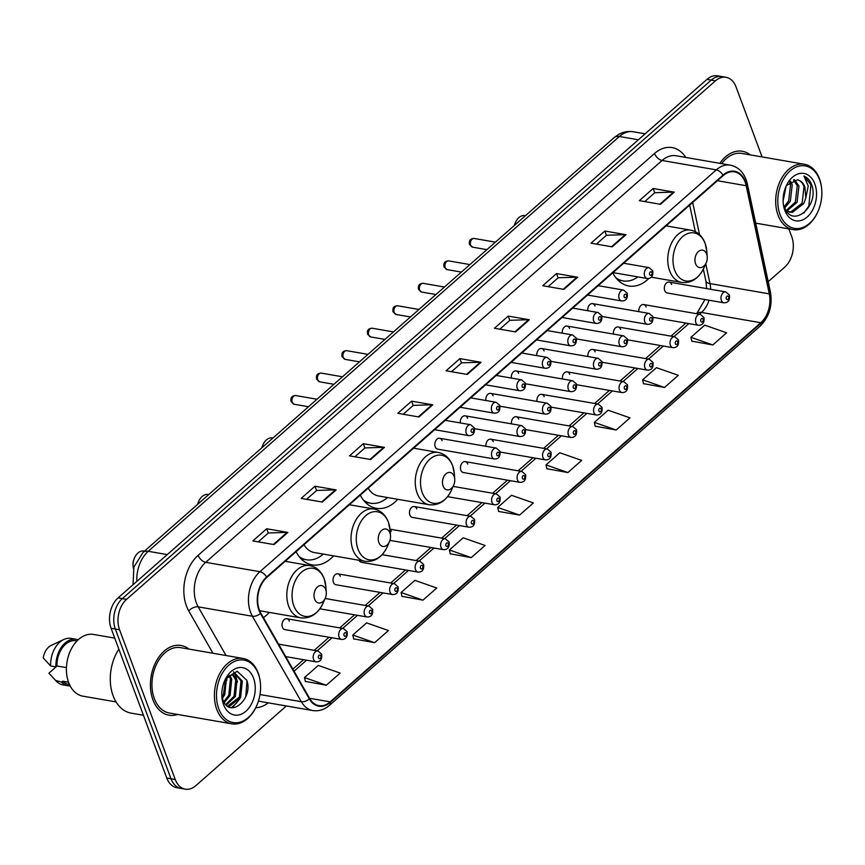 <?xml version="1.0" encoding="UTF-8"?>
<svg xmlns="http://www.w3.org/2000/svg" width="865" height="865" viewBox="0 0 865 865"><rect width="100%" height="100%" fill="white"/><g stroke="black" fill="none" stroke-linecap="round" stroke-linejoin="round"><path stroke-width="1.3" d="M612.766 272.832A39.055 26.739 99.8 0 0 628.79 285.991A39.055 26.739 99.8 0 0 648.815 278.508M360.283 495.148A39.055 26.739 99.8 0 0 376.307 508.306A39.055 26.739 99.8 0 0 397.781 499.31M296.057 551.697A39.055 26.739 99.8 0 0 312.081 564.856A39.055 26.739 99.8 0 0 333.555 555.86M263.392 617.61A39.055 26.739 99.8 0 0 269.329 612.409M289.321 621.135A5.525 3.784 99.8 0 0 286.812 618.724A5.525 3.784 99.8 0 0 282.877 621.308A5.525 3.784 99.8 0 0 282.412 627.212A5.525 3.784 99.8 0 0 284.92 629.623L341.567 639.43A5.525 3.784 -80.2 0 1 339.058 637.018A5.525 3.784 -80.2 0 1 339.523 631.115A5.525 3.784 -80.2 0 1 343.448 628.541L347.114 631.688C347.752 636.91 345.903 639.495 341.567 639.43M340.291 576.252A5.525 3.784 99.8 0 0 337.782 573.841A5.525 3.784 99.8 0 0 333.858 576.414A5.525 3.784 99.8 0 0 333.393 582.329A5.525 3.784 99.8 0 0 335.901 584.74L392.537 594.547A5.525 3.784 -80.2 0 1 390.029 592.136A5.525 3.784 -80.2 0 1 390.493 586.232A5.525 3.784 -80.2 0 1 394.429 583.648L398.084 586.805C398.722 592.028 396.873 594.612 392.537 594.547M359.04 560.271A5.525 3.784 99.8 0 0 361.386 562.293L418.033 572.1A5.525 3.784 -80.2 0 1 415.524 569.7A5.525 3.784 -80.2 0 1 415.979 563.785A5.525 3.784 -80.2 0 1 419.914 561.212L423.58 564.358C424.218 569.581 422.369 572.165 418.033 572.1M416.757 508.923A5.525 3.784 99.8 0 0 414.249 506.522A5.525 3.784 99.8 0 0 410.313 509.096A5.525 3.784 99.8 0 0 409.859 514.999A5.525 3.784 99.8 0 0 412.367 517.411L469.003 527.218A5.525 3.784 -80.2 0 1 466.495 524.806A5.525 3.784 -80.2 0 1 466.959 518.903A5.525 3.784 -80.2 0 1 470.895 516.329L474.55 519.476C475.188 524.698 473.339 527.282 469.003 527.218M467.727 464.04A5.525 3.784 99.8 0 0 465.219 461.629A5.525 3.784 99.8 0 0 461.294 464.213A5.525 3.784 99.8 0 0 460.829 470.117A5.525 3.784 99.8 0 0 463.337 472.528L519.984 482.335A5.525 3.784 -80.2 0 1 517.475 479.924A5.525 3.784 -80.2 0 1 517.93 474.02A5.525 3.784 -80.2 0 1 521.865 471.447L525.531 474.593C526.169 479.815 524.32 482.4 519.984 482.335M671.629 284.509A5.525 3.784 99.8 0 0 669.121 282.098A5.525 3.784 99.8 0 0 665.196 284.671A5.525 3.784 99.8 0 0 664.731 290.586A5.525 3.784 99.8 0 0 667.239 292.986L723.875 302.804A5.525 3.784 -80.2 0 1 721.378 300.393A5.525 3.784 -80.2 0 1 721.832 294.478A5.525 3.784 -80.2 0 1 725.767 291.905L729.422 295.052C730.06 300.285 728.211 302.858 723.875 302.804M442.123 440.685A5.525 3.784 99.8 0 0 439.615 438.274A5.525 3.784 99.8 0 0 435.69 440.847A5.525 3.784 99.8 0 0 435.225 446.762A5.525 3.784 99.8 0 0 437.733 449.162L494.38 458.98A5.525 3.784 -80.2 0 1 491.871 456.569A5.525 3.784 -80.2 0 1 492.326 450.654A5.525 3.784 -80.2 0 1 496.261 448.081L499.927 451.238C500.565 456.461 498.716 459.034 494.38 458.98M391.272 531.37A5.525 3.784 99.8 0 0 390.05 529.564M493.223 441.604A5.525 3.784 99.8 0 0 490.714 439.193A5.525 3.784 99.8 0 0 485.979 446.308M518.708 419.157A5.525 3.784 99.8 0 0 516.2 416.746A5.525 3.784 99.8 0 0 511.475 423.861M544.193 396.711A5.525 3.784 99.8 0 0 541.685 394.31A5.525 3.784 99.8 0 0 536.96 401.425M569.678 374.275A5.525 3.784 99.8 0 0 567.17 371.864A5.525 3.784 99.8 0 0 562.445 378.978M595.174 351.828A5.525 3.784 99.8 0 0 592.666 349.428A5.525 3.784 99.8 0 0 587.93 356.531M620.659 329.392A5.525 3.784 99.8 0 0 618.151 326.981A5.525 3.784 99.8 0 0 613.426 334.095M646.144 306.945A5.525 3.784 99.8 0 0 643.636 304.545A5.525 3.784 99.8 0 0 638.911 311.649M467.619 418.238A5.525 3.784 99.8 0 0 465.111 415.838A5.525 3.784 99.8 0 0 460.375 422.942M493.104 395.802A5.525 3.784 99.8 0 0 490.596 393.391A5.525 3.784 99.8 0 0 485.871 400.506M518.589 373.356A5.525 3.784 99.8 0 0 516.081 370.944A5.525 3.784 99.8 0 0 511.356 378.059M544.074 350.92A5.525 3.784 99.8 0 0 541.566 348.509A5.525 3.784 99.8 0 0 536.841 355.623M569.57 328.473A5.525 3.784 99.8 0 0 567.062 326.062A5.525 3.784 99.8 0 0 562.326 333.176M595.055 306.026A5.525 3.784 99.8 0 0 592.547 303.626A5.525 3.784 99.8 0 0 587.822 310.74M762.087 156.933L736.05 86.943A22.112 15.138 99.8 0 0 726.027 77.309L717.55 75.839A22.112 15.138 99.8 0 0 706.986 79.364L118.105 597.877A22.112 15.138 99.8 0 0 111.088 628.293L166.794 778.057A22.112 15.138 99.8 0 0 176.817 787.691L181.055 788.426A22.112 15.138 99.8 0 1 171.021 778.792A22.112 15.138 99.8 0 0 181.055 788.426L185.294 789.161A22.112 15.138 99.8 0 0 195.858 785.636L286.337 705.959M726.027 77.309A22.112 15.138 99.8 0 0 715.452 80.834L126.571 599.348A22.112 15.138 99.8 0 0 119.565 629.763L115.326 629.028L171.021 778.792L115.326 629.028A22.112 15.138 99.8 0 1 122.333 598.612A22.112 15.138 99.8 0 0 115.326 629.028L111.088 628.293M715.452 80.834L711.225 80.099L122.333 598.612L711.225 80.099A22.112 15.138 99.8 0 1 721.788 76.574A22.112 15.138 99.8 0 0 711.225 80.099L706.986 79.364M152.932 699.785A35.379 24.22 99.8 0 0 168.978 715.193A35.379 24.22 99.8 0 0 177.66 714.458A35.379 24.22 99.8 0 1 168.978 715.193A35.379 24.22 99.8 0 1 152.932 699.785A35.379 24.22 99.8 0 1 155.884 661.963A35.379 24.22 99.8 0 1 181.055 645.485A35.379 24.22 99.8 0 0 155.884 661.963A35.379 24.22 99.8 0 0 152.932 699.785M259.327 609.901A23.582 16.143 -80.2 0 1 266.798 577.463L723.183 175.617A23.582 16.143 -80.2 0 1 734.45 171.854A23.582 16.143 -80.2 0 1 746.181 185.715L769.288 293.862A23.582 16.143 -80.2 0 1 760.778 322.732L330.192 701.861A23.582 16.143 -80.2 0 1 318.915 705.624A23.582 16.143 -80.2 0 1 309.702 698.531L260.808 613.09A23.582 16.143 -80.2 0 1 259.327 609.901M258.959 610.225A24.177 16.543 99.8 0 0 260.473 613.49L309.367 698.942A24.177 16.543 99.8 0 0 330.365 702.358L760.962 323.218A24.177 16.543 99.8 0 0 769.677 293.635L746.582 185.478A24.177 16.543 99.8 0 0 722.999 175.119L266.615 576.977A24.177 16.543 99.8 0 0 258.959 610.225M644.728 201.577L654.794 192.711L673.597 192.106A5.893 3.276 48.6 0 1 674.3 192.16L653.129 188.494L639.332 200.648L660.503 204.313L674.3 192.16M654.719 192.776L653.129 188.494M596.418 244.114L606.495 235.248L625.287 234.642A5.893 3.276 48.6 0 1 626.001 234.696L604.819 231.031L591.022 243.184L612.193 246.849L626.001 234.696M606.419 235.312L604.819 231.031M548.107 286.65L558.185 277.773L576.987 277.178A5.893 3.276 48.6 0 1 577.69 277.232L556.519 273.567L542.712 285.72L563.894 289.386L577.69 277.232M558.109 277.849L556.519 273.567M499.808 329.187L509.874 320.31L528.677 319.715A5.893 3.276 48.6 0 1 529.38 319.769L508.209 316.093L494.412 328.246L515.583 331.911L529.38 319.769M509.799 320.374L508.209 316.093M258.267 541.858L268.345 532.981L287.137 532.386A5.893 3.276 48.6 0 1 287.85 532.44L266.68 528.764L252.872 540.917L274.043 544.593L287.85 532.44M268.269 533.056L266.68 528.764M306.578 499.321L316.655 490.455L335.447 489.85A5.893 3.276 48.6 0 1 336.161 489.904L314.979 486.238L301.182 498.391L322.353 502.057L336.161 489.904M316.579 490.52L314.979 486.238M354.877 456.785L364.954 447.919L383.757 447.313A5.893 3.276 48.6 0 1 384.46 447.367L363.289 443.702L349.492 455.855L370.663 459.52L384.46 447.367M364.879 447.983L363.289 443.702M403.187 414.249L413.265 405.382L432.068 404.777A5.893 3.276 48.6 0 1 432.77 404.831L411.599 401.165L397.792 413.319L418.974 416.984L432.77 404.831M413.189 405.447L411.599 401.165M451.498 371.723L461.575 362.846L480.367 362.24A5.893 3.276 48.6 0 1 481.081 362.294L459.899 358.629L446.102 370.782L467.273 374.448L481.081 362.294M461.499 362.911L459.899 358.629M188.981 649.096A35.379 24.22 99.8 0 0 181.055 645.485A35.379 24.22 99.8 0 1 188.981 649.096M750.258 154.889A35.379 24.22 99.8 0 0 742.332 151.278A35.379 24.22 99.8 0 0 719.81 163.334A35.379 24.22 99.8 0 1 742.332 151.278A35.379 24.22 99.8 0 1 750.258 154.889M119.565 629.763L175.26 779.527A22.112 15.138 99.8 0 0 185.294 789.161M768.217 281.676L784.739 267.123A22.112 15.138 99.8 0 0 791.745 236.707L788.837 228.89M595.185 426.196L616.194 430.013L629.99 417.86L608.127 410.215L594.331 422.369L595.228 426.38M643.495 383.66L664.493 387.477L678.301 375.324L656.438 367.679L642.63 379.832L643.538 383.855M691.795 341.134L712.803 344.951L726.611 332.798L704.737 325.154L690.94 337.307L691.838 341.318M450.265 553.805L471.274 557.622L485.07 545.469L463.207 537.825L449.4 549.978L450.308 553.989M401.955 596.342L422.963 600.148L436.76 588.005L414.897 580.361L401.101 592.514L401.998 596.526M353.655 638.867L374.653 642.684L388.461 630.531L366.598 622.887L352.79 635.04L353.688 639.062M305.345 681.404L326.354 685.221L340.15 673.067L318.288 665.423L304.48 677.576L305.388 681.588M546.875 468.733L567.883 472.55L581.68 460.396L559.817 452.752L546.02 464.905L546.918 468.917M519.573 515.086L533.381 502.933L511.518 495.288L497.71 507.441L498.608 511.453L519.573 515.086L497.71 507.441M471.274 557.622L449.4 549.978M422.963 600.148L401.101 592.514M374.653 642.684L352.79 635.04M326.354 685.221L304.48 677.576M567.883 472.55L546.02 464.905M616.194 430.013L594.331 422.369M664.493 387.477L642.63 379.832M712.803 344.951L690.94 337.307M258.321 673.922A31.691 21.69 99.8 0 0 228.803 665.163A31.691 21.69 99.8 0 0 218.758 708.759A31.691 21.69 99.8 0 0 256.754 705.548A31.691 21.69 99.8 0 0 260.473 684.085A31.691 21.69 99.8 0 0 258.321 673.922M260.473 684.085L260.43 683.555A33.162 22.706 99.8 0 0 258.181 672.927A33.162 22.706 99.8 0 0 243.141 658.481A33.162 22.706 99.8 0 0 219.548 673.932A33.162 22.706 99.8 0 0 216.78 709.387A33.162 22.706 99.8 0 0 231.82 723.832A33.162 22.706 99.8 0 0 256.537 706.024L256.754 705.548M243.141 658.481L180.677 647.658A33.162 22.706 99.8 0 0 157.084 663.12A33.162 22.706 99.8 0 0 154.316 698.563A33.162 22.706 99.8 0 0 169.356 713.02L231.82 723.832M118.84 649.128A39.801 27.247 99.8 0 0 113.12 695.795A39.801 27.247 99.8 0 0 131.166 713.138L143.439 715.258M114.742 638.111L93.55 634.445A31.324 21.441 99.8 0 0 71.265 649.042A31.324 21.441 99.8 0 0 68.649 682.517A31.324 21.441 99.8 0 0 82.856 696.163L116.051 701.915M226.468 678.376L224.792 694.627L222.446 698.358M225.527 679.609L223.473 694.4L222.067 696.833M229.798 675.295L231.733 679.198L230.079 695.547L224.262 702.531M229.009 675.868L230.414 678.971L228.76 695.319L223.776 701.688M232.75 673.986L237.032 680.117L235.377 696.466L226.273 705.051M232.036 674.181L235.702 679.89L234.058 696.238L225.776 704.532M224.273 681.631L228.122 676.657L233.572 673.846L235.496 673.9L242.319 681.036L240.675 697.385L229.387 706.381L227.971 706.381M234.837 673.824L241 680.809L239.346 697.147L227.657 706.175M228.122 676.657A16.662 11.407 99.8 0 0 224.176 681.89M221.829 695.406A16.662 11.407 99.8 0 0 222.846 699.58C229.625 719.766 253.715 698.563 246.785 680.268L237.194 671.229L225.527 679.155M223.538 704.543A24.025 16.446 99.8 0 0 245.919 711.192A24.025 16.446 99.8 0 0 253.542 678.128A24.025 16.446 99.8 0 0 224.727 680.56A24.025 16.446 99.8 0 0 221.905 696.844A24.025 16.446 99.8 0 0 223.538 704.543M221.862 696.195L222.456 699.742M68.54 682.236L62.604 681.209A22.112 15.138 99.8 0 0 68.551 684.334L69.459 684.496M57.058 666.007L48.905 673.186L56.301 681.177A23.582 16.143 99.8 0 0 56.506 681.382A23.582 16.143 99.8 0 0 63.004 684.875L68.292 685.794A23.582 16.143 99.8 0 0 70.173 685.956M62.604 681.209L61.599 682.096L55.555 680.431L56.506 681.382M61.599 682.096A23.582 16.143 99.8 0 0 68.292 685.794M77.007 640.922L76.088 640.77A22.112 15.138 99.8 0 0 56.939 665.996L66.443 667.639M78.174 639.797A23.582 16.143 99.8 0 0 76.347 639.311L71.049 638.402A23.582 16.143 99.8 0 0 63.761 639.505L51.219 645.42A14.737 10.088 99.8 0 0 43.25 657.962L50.646 665.963L55.933 666.872L56.939 665.996M63.761 639.505A23.582 16.143 99.8 0 0 50.646 665.963M76.347 639.311A23.582 16.143 99.8 0 0 55.933 666.872M246.958 680.874L245.801 696.617M236.642 702.931L231.474 707.689M239.951 698.725L232.198 707.765M233.485 671.835L234.912 673.803M234.945 673.857L237.518 682.042M226.63 678.182L226.933 680.214M144.477 551.146L143.904 551.048A12.532 8.574 99.8 0 0 134.572 557.774L134.043 558.963A8.845 6.055 99.8 0 0 133.005 564.953L133.102 566.261A12.532 8.574 99.8 0 0 133.448 568.586M134.572 557.774A12.532 8.574 99.8 0 0 133.102 566.261M325.683 589.422A8.845 6.055 99.8 0 0 317.444 586.978A8.845 6.055 99.8 0 0 314.644 599.142A8.845 6.055 99.8 0 0 325.251 598.245A8.845 6.055 99.8 0 0 326.289 592.255A8.845 6.055 99.8 0 0 325.683 589.422M208.703 494.596L208.13 494.499A12.532 8.574 99.8 0 0 198.799 501.224L198.269 502.414A8.845 6.055 99.8 0 0 197.588 504.382M198.799 501.224A12.532 8.574 99.8 0 0 197.782 504.198M389.91 532.872A8.845 6.055 99.8 0 0 381.67 530.429A8.845 6.055 99.8 0 0 378.87 542.593A8.845 6.055 99.8 0 0 389.466 541.695A8.845 6.055 99.8 0 0 390.504 535.705A8.845 6.055 99.8 0 0 389.91 532.872M300.555 558.271A35.011 23.96 99.8 0 0 304.307 559.396L306.426 559.763A35.011 23.96 99.8 0 0 323.272 554.076M299.16 556.627A35.011 23.96 99.8 0 0 306.426 559.763M303.972 544.734A26.534 18.165 99.8 0 0 314.222 552.508L364.965 561.298C374.642 562.239 382.071 557.384 387.239 546.734A24.371 16.684 99.8 0 1 358.024 549.199A24.371 16.684 99.8 0 1 365.744 515.67A24.371 16.684 99.8 0 1 388.45 522.406A24.371 16.684 99.8 0 1 390.104 530.223L388.363 522.049C385.498 514.751 380.719 510.404 374.015 509.009A26.534 18.165 99.8 0 0 355.147 521.379A26.534 18.165 99.8 0 0 352.931 549.74A26.534 18.165 99.8 0 0 364.965 561.298M272.929 438.047L272.356 437.95A12.532 8.574 99.8 0 0 263.025 444.675L262.495 445.864A8.845 6.055 99.8 0 0 261.814 447.821M263.025 444.675A12.532 8.574 99.8 0 0 262.009 447.648M454.136 476.323A8.845 6.055 99.8 0 0 445.897 473.879A8.845 6.055 99.8 0 0 443.096 486.043A8.845 6.055 99.8 0 0 453.693 485.146A8.845 6.055 99.8 0 0 454.731 479.156A8.845 6.055 99.8 0 0 454.136 476.323M364.781 501.722A35.011 23.96 99.8 0 0 368.533 502.846L370.653 503.214A35.011 23.96 99.8 0 0 387.498 497.526M363.387 500.078A35.011 23.96 99.8 0 0 370.653 503.214M368.198 488.184A26.534 18.165 99.8 0 0 378.448 495.959L429.191 504.749C438.869 505.69 446.297 500.835 451.465 490.185A24.371 16.684 99.8 0 1 422.25 492.65A24.371 16.684 99.8 0 1 429.97 459.12A24.371 16.684 99.8 0 1 452.676 465.857A24.371 16.684 99.8 0 1 454.33 473.674L452.59 465.5C449.724 458.201 444.945 453.855 438.241 452.46A26.534 18.165 99.8 0 0 419.374 464.829A26.534 18.165 99.8 0 0 417.157 493.191A26.534 18.165 99.8 0 0 429.191 504.749M525.412 215.731L524.839 215.634A12.532 8.574 99.8 0 0 515.508 222.359L514.978 223.548A8.845 6.055 99.8 0 0 514.297 225.516M515.508 222.359A12.532 8.574 99.8 0 0 514.502 225.343M706.619 254.007A8.845 6.055 99.8 0 0 698.379 251.564A8.845 6.055 99.8 0 0 695.579 263.728A8.845 6.055 99.8 0 0 706.186 262.841A8.845 6.055 99.8 0 0 707.213 256.84A8.845 6.055 99.8 0 0 706.619 254.007M617.264 279.406A35.011 23.96 99.8 0 0 621.016 280.53L623.135 280.898A35.011 23.96 99.8 0 0 637.883 276.908M615.869 277.762A35.011 23.96 99.8 0 0 623.135 280.898M819.598 179.715A31.691 21.69 99.8 0 0 790.08 170.956A31.691 21.69 99.8 0 0 780.035 214.552A31.691 21.69 99.8 0 0 818.03 211.341A31.691 21.69 99.8 0 0 821.75 189.868A31.691 21.69 99.8 0 0 819.598 179.715M821.75 189.868L821.707 189.349A33.162 22.706 99.8 0 0 819.458 178.72A33.162 22.706 99.8 0 0 804.418 164.263A33.162 22.706 99.8 0 0 780.825 179.725A33.162 22.706 99.8 0 0 778.057 215.18A33.162 22.706 99.8 0 0 793.097 229.625A33.162 22.706 99.8 0 0 817.825 211.817L818.03 211.341M804.418 164.263L741.954 153.451A33.162 22.706 99.8 0 0 721.626 163.647M786.101 186.418L783.106 200.95M784.533 190.376L783.312 196.431M790.588 181.282L792.232 184.861L790.351 201.156L784.75 207.881M789.55 182.093L790.556 184.569L788.664 200.875L784.263 206.638M794.405 179.661L798.957 186.018L797.065 202.324L786.75 211.136M793.497 179.866L797.271 185.726L795.389 202.032L786.177 210.563M786.436 210.941L792.275 212.455L803.79 203.491L805.802 197.944L804.926 187.056C803.326 182.958 800.839 180.547 797.476 179.812C800.558 180.547 802.731 182.904 803.996 186.894L802.115 203.199L790.588 212.163L789.172 212.152M784.328 206.822C791.81 229.225 818.733 206.973 812.084 185.953L811.727 184.905C810.008 180.417 807.402 177.455 803.899 176.006L808.256 185.997L805.802 197.944M784.815 210.336A24.025 16.446 99.8 0 0 807.196 216.985A24.025 16.446 99.8 0 0 814.819 183.921A24.025 16.446 99.8 0 0 786.004 186.353A24.025 16.446 99.8 0 0 783.193 202.637A24.025 16.446 99.8 0 0 784.815 210.336M797.476 179.812L786.761 185.348M803.899 176.006L810.938 184.764L808.818 206.086L803.877 213.039M638.37 139.784L619.351 136.486A14.737 8.185 -131.4 0 0 614.139 137.6L618.529 134.475C623.243 131.848 628.206 130.961 633.44 131.794A29.475 20.176 99.8 0 0 619.351 136.486L148.25 551.297A29.475 20.176 99.8 0 0 136.843 581.377M167.259 554.595L148.25 551.297A14.737 8.185 -131.4 0 0 143.039 552.411L614.139 137.6M166.794 778.057L175.26 779.527M118.105 597.877L126.571 599.348M212.963 653.248L188.775 610.993A36.849 25.226 -80.2 0 1 198.139 555.319L654.524 153.473A7.374 4.087 -131.4 0 0 662.082 160.479L205.697 562.326A29.475 20.176 99.8 0 0 196.355 602.883A29.475 20.176 99.8 0 0 198.204 606.862L226.057 655.519M654.524 153.473A36.849 25.226 -80.2 0 1 685.794 157.441M676.171 155.776A29.475 20.176 99.8 0 0 662.082 160.479L716.296 169.864A29.475 20.176 -80.2 0 1 730.374 165.161L676.171 155.776M330.365 702.358A7.374 4.087 -131.4 0 1 329.522 705.299C324.397 709.711 318.828 711.462 312.827 710.554A29.475 20.176 -80.2 0 1 301.312 701.688L252.407 616.248A29.475 20.176 -80.2 0 1 250.558 612.269A29.475 20.176 -80.2 0 1 259.911 571.711A7.374 4.087 48.6 0 1 266.615 576.977M260.473 613.49A7.374 4.141 -29.8 0 1 252.407 616.248L198.204 606.862A7.374 4.141 150.2 0 0 188.775 610.993M760.962 323.218A7.374 4.087 48.6 0 1 760.108 326.17C769.223 317.066 772.661 305.691 770.423 292.035L747.328 183.877C744.819 173.4 739.175 167.161 730.374 165.161M769.677 293.635A7.374 2.714 -12.1 0 0 770.423 292.035M259.997 694.541L301.312 701.688A7.374 4.141 -29.8 0 0 309.367 698.942M746.582 185.478A7.374 2.714 -12.1 0 0 747.328 183.877M722.999 175.119A7.374 4.087 -131.4 0 0 716.296 169.864L259.911 571.711L205.697 562.326A7.374 4.087 -131.4 0 1 198.139 555.319M268.247 702.834A36.849 25.226 -80.2 0 1 255.726 707.754M258.43 701.126A29.475 20.176 99.8 0 0 258.624 701.169L312.827 710.554M760.778 322.732L701.493 312.46A23.582 16.143 99.8 0 0 709.051 300.231M710.641 289.288A23.582 16.143 99.8 0 0 710.003 283.601L705.764 263.771M769.288 293.862L710.003 283.601A13.267 4.898 167.9 0 1 705.894 281.093L703.342 269.166M746.181 185.715L717.377 180.72M699.536 234.631L692.67 202.475M330.192 701.861L309.562 698.293M294.057 671.208L306.534 660.222M317.185 650.848L332.03 637.775M342.67 628.401L357.515 615.339M368.166 605.965L383 592.893M393.651 583.518L408.485 570.446M419.136 561.071L433.981 548.01M444.621 538.636L459.466 525.563M470.117 516.189L484.951 503.127M495.602 493.753L510.437 480.68M521.087 471.306L535.932 458.245M546.572 448.87L561.417 435.798M572.068 426.423L586.902 413.362M597.553 403.987L612.388 390.915M623.038 381.541L637.873 368.468M648.523 359.094L663.369 346.032M674.008 336.658L688.854 323.586M699.504 314.211L701.493 312.46A13.267 7.363 -131.4 0 0 696.801 313.465L704.975 299.528M480.367 362.24L466.635 374.34M432.068 404.777L418.325 416.876M383.757 447.313L370.015 459.412M335.447 489.85L321.715 501.938M287.137 532.386L273.405 544.474M528.677 319.715L514.945 331.803M576.987 277.178L563.245 289.267M625.287 234.642L611.555 246.741M673.597 192.106L659.865 204.205M324.224 578.955A24.371 16.684 99.8 0 0 301.517 572.219A24.371 16.684 99.8 0 0 293.797 605.749A24.371 16.684 99.8 0 0 323.013 603.283C317.844 613.945 310.416 618.799 300.739 617.848A26.534 18.165 99.8 0 1 288.705 606.289A26.534 18.165 99.8 0 1 290.921 577.928A26.534 18.165 99.8 0 1 309.789 565.559C316.493 566.953 321.272 571.3 324.137 578.599L325.878 586.773A24.371 16.684 99.8 0 0 324.224 578.955M301.453 559.201A35.335 24.188 99.8 0 0 303.788 559.298L301.615 559.363M365.679 502.651A35.335 24.188 99.8 0 0 368.003 502.749L365.841 502.814M705.159 243.541A24.371 16.684 99.8 0 0 682.453 236.805A24.371 16.684 99.8 0 0 674.732 270.334A24.371 16.684 99.8 0 0 703.948 267.869C698.779 278.53 691.351 283.385 681.674 282.433A26.534 18.165 99.8 0 1 669.64 270.875A26.534 18.165 99.8 0 1 671.856 242.514A26.534 18.165 99.8 0 1 690.724 230.144C697.428 231.539 702.207 235.886 705.072 243.184L706.813 251.358A24.371 16.684 99.8 0 0 705.159 243.541M618.161 280.336A35.335 24.188 99.8 0 0 620.497 280.433L618.324 280.498M292.262 402.355A4.422 3.027 99.8 0 0 294.273 404.279L291.116 401.609C290.326 397.705 291.883 395.683 295.776 395.565A4.422 3.027 99.8 0 0 292.63 397.619A4.422 3.027 99.8 0 0 292.262 402.355M434.608 429.7L468.776 435.614A5.525 3.784 -80.2 0 1 466.267 433.214A5.525 3.784 -80.2 0 1 466.722 427.299A5.525 3.784 -80.2 0 1 470.657 424.726L445.259 420.325M471.209 431.646A1.838 1.265 99.8 0 0 472.928 432.154A1.838 1.265 99.8 0 0 473.512 429.613A1.838 1.265 99.8 0 0 471.793 429.105A1.838 1.265 99.8 0 0 471.209 431.646M317.758 379.908A4.422 3.027 99.8 0 0 319.758 381.833L316.601 379.162C315.812 375.259 317.368 373.248 321.272 373.118A4.422 3.027 99.8 0 0 318.125 375.183A4.422 3.027 99.8 0 0 317.758 379.908M460.094 407.264L494.261 413.178A5.525 3.784 -80.2 0 1 491.753 410.767A5.525 3.784 -80.2 0 1 492.217 404.863A5.525 3.784 -80.2 0 1 496.142 402.279L470.744 397.889M496.694 409.199A1.838 1.265 99.8 0 0 498.413 409.707A1.838 1.265 99.8 0 0 498.997 407.177A1.838 1.265 99.8 0 0 497.278 406.669A1.838 1.265 99.8 0 0 496.694 409.199M343.243 357.461A4.422 3.027 99.8 0 0 345.243 359.397L342.086 356.726C341.307 352.823 342.864 350.801 346.757 350.682A4.422 3.027 99.8 0 0 343.61 352.736A4.422 3.027 99.8 0 0 343.243 357.461M485.589 384.817L519.746 390.731A5.525 3.784 -80.2 0 1 517.238 388.32A5.525 3.784 -80.2 0 1 517.702 382.417A5.525 3.784 -80.2 0 1 521.627 379.843L496.229 375.442M522.19 386.763A1.838 1.265 99.8 0 0 523.898 387.271A1.838 1.265 99.8 0 0 524.482 384.73A1.838 1.265 99.8 0 0 522.774 384.222A1.838 1.265 99.8 0 0 522.19 386.763M368.728 335.025A4.422 3.027 99.8 0 0 370.739 336.95L367.571 334.279C366.792 330.376 368.349 328.365 372.242 328.235A4.422 3.027 99.8 0 0 369.096 330.3A4.422 3.027 99.8 0 0 368.728 335.025M511.074 362.381L545.231 368.295A5.525 3.784 -80.2 0 1 542.723 365.884A5.525 3.784 -80.2 0 1 543.188 359.97A5.525 3.784 -80.2 0 1 547.123 357.396L521.725 352.996M547.675 364.316A1.838 1.265 99.8 0 0 549.394 364.825A1.838 1.265 99.8 0 0 549.978 362.294A1.838 1.265 99.8 0 0 548.259 361.786A1.838 1.265 99.8 0 0 547.675 364.316M394.213 312.579A4.422 3.027 99.8 0 0 396.224 314.503L393.067 311.843C392.278 307.94 393.835 305.918 397.727 305.799A4.422 3.027 99.8 0 0 394.581 307.854A4.422 3.027 99.8 0 0 394.213 312.579M536.56 339.934L570.716 345.849A5.525 3.784 -80.2 0 1 568.218 343.437A5.525 3.784 -80.2 0 1 568.673 337.534A5.525 3.784 -80.2 0 1 572.608 334.96L547.21 330.56M573.16 341.87A1.838 1.265 99.8 0 0 574.879 342.389A1.838 1.265 99.8 0 0 575.463 339.848A1.838 1.265 99.8 0 0 573.744 339.339A1.838 1.265 99.8 0 0 573.16 341.87M419.709 290.143A4.422 3.027 99.8 0 0 421.709 292.067L418.552 289.397C417.763 285.493 419.32 283.482 423.223 283.352A4.422 3.027 99.8 0 0 420.076 285.418A4.422 3.027 99.8 0 0 419.709 290.143M562.045 317.487L596.212 323.413A5.525 3.784 -80.2 0 1 593.704 321.002A5.525 3.784 -80.2 0 1 594.168 315.087A5.525 3.784 -80.2 0 1 598.093 312.514L572.695 308.113M598.645 319.434A1.838 1.265 99.8 0 0 600.364 319.942A1.838 1.265 99.8 0 0 600.948 317.412A1.838 1.265 99.8 0 0 599.229 316.893A1.838 1.265 99.8 0 0 598.645 319.434M445.194 267.696A4.422 3.027 99.8 0 0 447.194 269.621L444.037 266.961C443.258 263.047 444.815 261.035 448.708 260.906A4.422 3.027 99.8 0 0 445.562 262.971A4.422 3.027 99.8 0 0 445.194 267.696M587.54 295.052L621.697 300.966A5.525 3.784 -80.2 0 1 619.189 298.555A5.525 3.784 -80.2 0 1 619.654 292.651A5.525 3.784 -80.2 0 1 623.579 290.078L598.18 285.677M624.141 296.987A1.838 1.265 99.8 0 0 625.849 297.495A1.838 1.265 99.8 0 0 626.433 294.965A1.838 1.265 99.8 0 0 624.725 294.457A1.838 1.265 99.8 0 0 624.141 296.987M470.679 245.26A4.422 3.027 99.8 0 0 472.69 247.185L469.522 244.514C468.743 240.611 470.3 238.589 474.193 238.47A4.422 3.027 99.8 0 0 471.047 240.524A4.422 3.027 99.8 0 0 470.679 245.26M613.026 272.605L647.182 278.519A5.525 3.784 -80.2 0 1 644.674 276.119A5.525 3.784 -80.2 0 1 645.139 270.204A5.525 3.784 -80.2 0 1 649.074 267.631L623.676 263.23M649.626 274.551A1.838 1.265 99.8 0 0 651.345 275.059A1.838 1.265 99.8 0 0 651.929 272.518A1.838 1.265 99.8 0 0 650.21 272.01A1.838 1.265 99.8 0 0 649.626 274.551M499.116 452.979A1.838 1.265 99.8 0 0 497.397 452.471A1.838 1.265 99.8 0 0 496.813 455.001A1.838 1.265 99.8 0 0 498.532 455.509A1.838 1.265 99.8 0 0 499.116 452.979M517.357 434.122A5.525 3.784 -80.2 0 1 517.821 428.218A5.525 3.784 -80.2 0 1 521.746 425.645L525.412 428.791C526.05 434.014 524.201 436.598 519.865 436.533A5.525 3.784 -80.2 0 1 517.357 434.122M524.601 430.532A1.838 1.265 99.8 0 0 522.882 430.024A1.838 1.265 99.8 0 0 522.298 432.554A1.838 1.265 99.8 0 0 524.017 433.073A1.838 1.265 99.8 0 0 524.601 430.532M542.842 411.686A5.525 3.784 -80.2 0 1 543.307 405.772A5.525 3.784 -80.2 0 1 547.231 403.198L550.897 406.345C551.535 411.578 549.686 414.151 545.35 414.097A5.525 3.784 -80.2 0 1 542.842 411.686M550.086 408.096A1.838 1.265 99.8 0 0 548.378 407.577A1.838 1.265 99.8 0 0 547.794 410.118A1.838 1.265 99.8 0 0 549.502 410.626A1.838 1.265 99.8 0 0 550.086 408.096M568.327 389.239A5.525 3.784 -80.2 0 1 568.792 383.336A5.525 3.784 -80.2 0 1 572.727 380.762L576.382 383.909C577.02 389.131 575.171 391.715 570.835 391.65A5.525 3.784 -80.2 0 1 568.327 389.239M575.582 385.649A1.838 1.265 99.8 0 0 573.863 385.141A1.838 1.265 99.8 0 0 573.279 387.671A1.838 1.265 99.8 0 0 574.998 388.18A1.838 1.265 99.8 0 0 575.582 385.649M593.823 366.803A5.525 3.784 -80.2 0 1 594.277 360.889A5.525 3.784 -80.2 0 1 598.212 358.315L601.878 361.462C602.516 366.684 600.667 369.269 596.32 369.204A5.525 3.784 -80.2 0 1 593.823 366.803M601.067 363.203A1.838 1.265 99.8 0 0 599.348 362.695A1.838 1.265 99.8 0 0 598.764 365.235A1.838 1.265 99.8 0 0 600.483 365.744A1.838 1.265 99.8 0 0 601.067 363.203M619.308 344.357A5.525 3.784 -80.2 0 1 619.773 338.453A5.525 3.784 -80.2 0 1 623.697 335.869L627.363 339.026C628.001 344.248 626.152 346.833 621.816 346.768A5.525 3.784 -80.2 0 1 619.308 344.357M626.552 340.767A1.838 1.265 99.8 0 0 624.833 340.259A1.838 1.265 99.8 0 0 624.249 342.789A1.838 1.265 99.8 0 0 625.968 343.297A1.838 1.265 99.8 0 0 626.552 340.767M644.793 321.921A5.525 3.784 -80.2 0 1 645.258 316.006A5.525 3.784 -80.2 0 1 649.183 313.433L652.848 316.579C653.486 321.802 651.637 324.386 647.301 324.321A5.525 3.784 -80.2 0 1 644.793 321.921M652.037 318.32A1.838 1.265 99.8 0 0 650.329 317.812A1.838 1.265 99.8 0 0 649.745 320.353A1.838 1.265 99.8 0 0 651.453 320.861A1.838 1.265 99.8 0 0 652.037 318.32M313.573 659.465A5.525 3.784 -80.2 0 1 314.027 653.551A5.525 3.784 -80.2 0 1 317.963 650.977L321.629 654.124C322.267 659.346 320.418 661.93 316.082 661.866A5.525 3.784 -80.2 0 1 313.573 659.465M320.818 655.875A1.838 1.265 99.8 0 0 319.099 655.356A1.838 1.265 99.8 0 0 318.515 657.897A1.838 1.265 99.8 0 0 320.234 658.406A1.838 1.265 99.8 0 0 320.818 655.875M346.303 633.429A1.838 1.265 99.8 0 0 344.594 632.921A1.838 1.265 99.8 0 0 344 635.451A1.838 1.265 99.8 0 0 345.719 635.959A1.838 1.265 99.8 0 0 346.303 633.429M364.543 614.582A5.525 3.784 -80.2 0 1 365.008 608.668A5.525 3.784 -80.2 0 1 368.944 606.095L372.599 609.241C373.237 614.464 371.388 617.048 367.052 616.983A5.525 3.784 -80.2 0 1 364.543 614.582M371.788 610.982A1.838 1.265 99.8 0 0 370.079 610.474A1.838 1.265 99.8 0 0 369.496 613.015A1.838 1.265 99.8 0 0 371.204 613.523A1.838 1.265 99.8 0 0 371.788 610.982M397.284 588.546A1.838 1.265 99.8 0 0 395.565 588.038A1.838 1.265 99.8 0 0 394.981 590.568A1.838 1.265 99.8 0 0 396.7 591.076A1.838 1.265 99.8 0 0 397.284 588.546M422.769 566.099A1.838 1.265 99.8 0 0 421.05 565.591A1.838 1.265 99.8 0 0 420.466 568.132A1.838 1.265 99.8 0 0 422.185 568.64A1.838 1.265 99.8 0 0 422.769 566.099M441.009 547.253A5.525 3.784 -80.2 0 1 441.474 541.349A5.525 3.784 -80.2 0 1 445.399 538.765L449.065 541.923C449.703 547.145 447.854 549.718 443.518 549.664A5.525 3.784 -80.2 0 1 441.009 547.253M448.254 543.663A1.838 1.265 99.8 0 0 446.535 543.155A1.838 1.265 99.8 0 0 445.951 545.685A1.838 1.265 99.8 0 0 447.67 546.193A1.838 1.265 99.8 0 0 448.254 543.663M473.739 521.217A1.838 1.265 99.8 0 0 472.031 520.708A1.838 1.265 99.8 0 0 471.447 523.249A1.838 1.265 99.8 0 0 473.155 523.758A1.838 1.265 99.8 0 0 473.739 521.217M491.98 502.37A5.525 3.784 -80.2 0 1 492.445 496.456A5.525 3.784 -80.2 0 1 496.38 493.883L500.035 497.029C500.673 502.262 498.824 504.836 494.488 504.782A5.525 3.784 -80.2 0 1 491.98 502.37M499.235 498.781A1.838 1.265 99.8 0 0 497.516 498.272A1.838 1.265 99.8 0 0 496.932 500.803A1.838 1.265 99.8 0 0 498.651 501.311A1.838 1.265 99.8 0 0 499.235 498.781M524.72 476.334A1.838 1.265 99.8 0 0 523.001 475.826A1.838 1.265 99.8 0 0 522.417 478.356A1.838 1.265 99.8 0 0 524.136 478.864A1.838 1.265 99.8 0 0 524.72 476.334M542.961 457.488A5.525 3.784 -80.2 0 1 543.425 451.573A5.525 3.784 -80.2 0 1 547.35 449L551.016 452.146C551.654 457.369 549.805 459.953 545.469 459.888A5.525 3.784 -80.2 0 1 542.961 457.488M550.205 453.898A1.838 1.265 99.8 0 0 548.486 453.379A1.838 1.265 99.8 0 0 547.902 455.92A1.838 1.265 99.8 0 0 549.621 456.428A1.838 1.265 99.8 0 0 550.205 453.898M568.446 435.041A5.525 3.784 -80.2 0 1 568.91 429.137A5.525 3.784 -80.2 0 1 572.835 426.564L576.501 429.71C577.139 434.933 575.29 437.517 570.954 437.452A5.525 3.784 -80.2 0 1 568.446 435.041M575.69 431.451A1.838 1.265 99.8 0 0 573.982 430.943A1.838 1.265 99.8 0 0 573.398 433.473A1.838 1.265 99.8 0 0 575.106 433.981A1.838 1.265 99.8 0 0 575.69 431.451M593.931 412.605A5.525 3.784 -80.2 0 1 594.396 406.691A5.525 3.784 -80.2 0 1 598.331 404.117L601.986 407.264C602.624 412.486 600.775 415.07 596.439 415.005A5.525 3.784 -80.2 0 1 593.931 412.605M601.186 409.004A1.838 1.265 99.8 0 0 599.467 408.496A1.838 1.265 99.8 0 0 598.883 411.037A1.838 1.265 99.8 0 0 600.602 411.545A1.838 1.265 99.8 0 0 601.186 409.004M619.427 390.158A5.525 3.784 -80.2 0 1 619.881 384.255A5.525 3.784 -80.2 0 1 623.816 381.67L627.482 384.828C628.12 390.05 626.271 392.634 621.924 392.569A5.525 3.784 -80.2 0 1 619.427 390.158M626.671 386.568A1.838 1.265 99.8 0 0 624.952 386.06A1.838 1.265 99.8 0 0 624.368 388.59A1.838 1.265 99.8 0 0 626.087 389.099A1.838 1.265 99.8 0 0 626.671 386.568M644.912 367.722A5.525 3.784 -80.2 0 1 645.377 361.808A5.525 3.784 -80.2 0 1 649.301 359.235L652.967 362.381C653.605 367.603 651.756 370.188 647.42 370.123A5.525 3.784 -80.2 0 1 644.912 367.722M652.156 364.122A1.838 1.265 99.8 0 0 650.437 363.614A1.838 1.265 99.8 0 0 649.853 366.154A1.838 1.265 99.8 0 0 651.572 366.663A1.838 1.265 99.8 0 0 652.156 364.122M670.397 345.276A5.525 3.784 -80.2 0 1 670.862 339.372A5.525 3.784 -80.2 0 1 674.787 336.788L678.452 339.945C679.09 345.167 677.241 347.741 672.905 347.687A5.525 3.784 -80.2 0 1 670.397 345.276M677.641 341.686A1.838 1.265 99.8 0 0 675.933 341.178A1.838 1.265 99.8 0 0 675.349 343.708A1.838 1.265 99.8 0 0 677.057 344.216A1.838 1.265 99.8 0 0 677.641 341.686M695.882 322.829A5.525 3.784 -80.2 0 1 696.347 316.925A5.525 3.784 -80.2 0 1 700.282 314.352L703.937 317.498C704.575 322.721 702.726 325.305 698.39 325.24A5.525 3.784 -80.2 0 1 695.882 322.829M703.137 319.239A1.838 1.265 99.8 0 0 701.418 318.731A1.838 1.265 99.8 0 0 700.834 321.272A1.838 1.265 99.8 0 0 702.553 321.78A1.838 1.265 99.8 0 0 703.137 319.239M728.622 296.803A1.838 1.265 99.8 0 0 726.903 296.295A1.838 1.265 99.8 0 0 726.319 298.825A1.838 1.265 99.8 0 0 728.038 299.333A1.838 1.265 99.8 0 0 728.622 296.803M133.059 584.708L133.859 567.094L143.039 552.411M633.44 131.794L645.139 133.816M329.522 705.299L760.108 326.17M292.867 669.121L303.572 659.703M314.222 650.329L329.057 637.267M339.707 627.893L354.542 614.82M365.192 605.446L380.027 592.374M390.677 582.999L405.523 569.938M416.162 560.563L431.008 547.491M441.658 538.116L456.493 525.055M467.143 515.681L481.978 502.608M492.628 493.234L507.474 480.172M518.113 470.798L532.959 457.726M543.609 448.351L558.444 435.29M569.094 425.915L583.929 412.843M594.579 403.468L609.425 390.396M620.064 381.022L634.91 367.96M645.56 358.586L660.395 345.513M671.045 336.139L685.88 323.078M706.619 288.586L705.894 281.093M695.33 231.669L689.665 205.124M285.158 561.298L309.789 565.559M259.651 610.733L300.739 617.848M326.289 592.255L325.878 586.773M325.251 598.245L323.013 603.283M349.384 504.749L374.015 509.009M390.504 535.705L390.104 530.223M389.466 541.695L387.239 546.734M413.611 448.2L438.241 452.46M454.731 479.156L454.33 473.674M453.693 485.146L451.465 490.185M666.093 225.884L690.724 230.144M651.334 277.178L681.674 282.433M707.213 256.84L706.813 251.358M706.186 262.841L703.948 267.869M755.718 223.148L793.097 229.625M294.273 404.279L308.481 406.734M468.776 435.614C473.112 435.679 474.961 433.095 474.323 427.872L470.657 424.726M295.776 395.565L317.001 399.241M319.758 381.833L333.966 384.298M494.261 413.178C498.597 413.232 500.446 410.659 499.808 405.436L496.142 402.279M321.272 373.118L342.486 376.794M345.243 359.397L359.462 361.851M519.746 390.731C524.082 390.796 525.931 388.212 525.293 382.99L521.627 379.843M346.757 350.682L367.971 354.358M370.739 336.95L384.947 339.415M545.231 368.295C549.567 368.349 551.416 365.776 550.778 360.543L547.123 357.396M372.242 328.235L393.467 331.911M396.224 314.503L410.432 316.968M570.716 345.849C575.063 345.914 576.912 343.329 576.274 338.107L572.608 334.96M397.727 305.799L418.952 309.465M421.709 292.067L435.917 294.522M596.212 323.413C600.548 323.467 602.397 320.893 601.759 315.66L598.093 312.514M423.223 283.352L444.437 287.029M447.194 269.621L461.413 272.086M621.697 300.966C626.033 301.031 627.882 298.447 627.244 293.224L623.579 290.078M448.708 260.906L469.922 264.582M472.69 247.185L486.898 249.639M647.182 278.519C651.518 278.584 653.367 276 652.729 270.777L649.074 267.631M474.193 238.47L495.418 242.146M439.615 438.274L496.261 448.081M465.111 415.838L521.746 425.645M474.55 428.683L519.865 436.533M490.596 393.391L547.231 403.198M500.035 406.247L545.35 414.097M516.081 370.944L572.727 380.762M525.531 383.8L570.835 391.65M541.566 348.509L598.212 358.315M551.016 361.365L596.32 369.204M567.062 326.062L623.697 335.869M576.501 338.918L621.816 346.768M592.547 303.626L649.183 313.433M601.986 316.482L647.301 324.321M278.584 644.155L317.963 650.977M285.71 656.611L316.082 661.866M286.812 618.724L343.448 628.541M325.132 598.504L368.944 606.095M319.855 608.809L367.052 616.983M337.782 573.841L394.429 583.648M382.125 554.67L419.914 561.212M390.007 529.175L445.399 538.765M389.964 540.387L443.518 549.664M414.249 506.522L470.895 516.329M453.141 486.4L496.38 493.883M447.594 496.661L494.488 504.782M465.219 461.629L521.865 471.447M490.714 439.193L547.35 449M500.154 452.049L545.469 459.888M516.2 416.746L572.835 426.564M525.65 429.602L570.954 437.452M541.685 394.31L598.331 404.117M551.135 407.166L596.439 415.005M567.17 371.864L623.816 381.67M576.62 384.72L621.924 392.569M592.666 349.428L649.301 359.235M602.105 362.284L647.42 370.123M618.151 326.981L674.787 336.788M627.59 339.837L672.905 347.687M643.636 304.545L700.282 314.352M653.086 317.39L698.39 325.24M669.121 282.098L725.767 291.905"/></g></svg>

